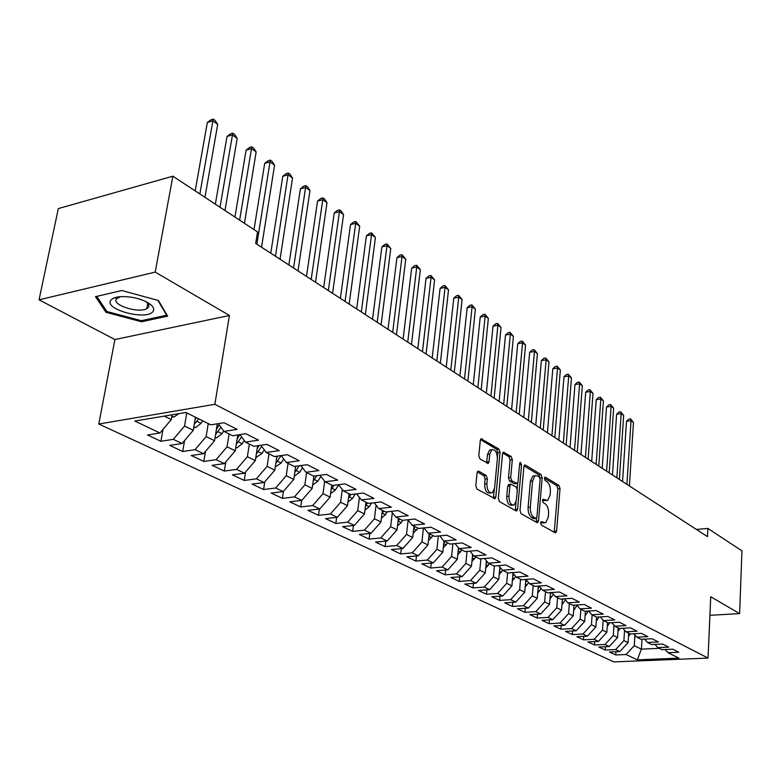 <?xml version="1.0" encoding="UTF-8"?>
<svg xmlns="http://www.w3.org/2000/svg" width="781" height="781" viewBox="0 0 781 781"><rect width="100%" height="100%" fill="white"/><g stroke="black" fill="none" stroke-linecap="round" stroke-linejoin="round"><path stroke-width="1.17" d="M540.598 522.85L541.379 525.066L555.154 532.759L555.818 532.798L556.619 531.09L560.036 488.525L558.962 485.421L545.392 477.201L544.347 478.304L545.109 480.51L546.895 481.584C549.355 483.546 550.517 486.895 550.38 491.63L550.088 495.183L547.618 500.494L543.029 499.293L542.483 500.465L543.254 502.671L545.05 503.716C547.52 505.639 548.692 508.987 548.565 513.761L548.262 517.354L545.685 522.811L541.174 521.649L540.598 522.85M150.879 304.766L150.879 304.766C146.652 301.368 140.443 298.898 132.262 297.366C121.319 295.755 114.182 296.692 110.863 300.177C103.307 309.325 146.701 320.884 152.939 311.531C154.423 309.549 153.75 307.304 150.889 304.775L145.969 301.651M478.792 471.226L477.874 471.216L477.074 472.915L475.795 485.723L477.015 489.091L495.008 498.698L495.837 496.97L500.074 452.336L498.903 449.026L481.067 438.785L480.315 440.406L478.792 455.655L480.003 459.023L488.242 463.348L489.023 461.688L489.755 454.171L491.796 449.788C495.3 449.241 497.165 452.219 497.38 458.711L494.578 488.145L492.372 492.733C488.886 493.201 487.061 490.214 486.875 483.771L487.364 478.812L486.153 475.463L478.792 471.226L477.689 471.363M155.214 272.1L39.05 299.826L114.905 339.54L229.438 315.475L155.214 272.1L172.865 176.194L257.535 231.937L255.699 243.428L707.498 536.645L707.869 528.425L696.427 529.459M229.438 315.475L214.863 404.314L708.045 658.08L613.788 661.907L98.796 424.015L214.863 404.314M709.919 615.321L739.627 613.622L710.73 596.743L708.045 658.08M739.627 613.622L741.95 550.859L707.869 528.425M520 510.53L521.142 513.752L536.996 522.616L537.709 522.645L538.519 520.927L542.17 477.747L541.067 474.584L525.457 465.115L524.647 465.085L523.895 466.706L520 510.53M516.007 510.881L499.518 501.666L498.337 498.376L502.534 453.82L503.286 452.189L511.174 456.465L512.326 459.726L510.686 477.552L511.838 480.813L517.256 483.527L518.037 481.857L519.697 463.416L520.224 462.274L521.601 464.558L517.598 509.183L516.778 510.911L516.007 510.881M615.945 651.735L615.74 654.966L626.098 654.517L637.335 659.857L678.933 658.149L667.999 652.701L678.787 652.233L672.763 649.196L661.927 649.675L657.836 647.634L668.702 647.146L662.542 644.032L651.627 644.55L647.449 642.46L658.393 641.943L652.096 638.76L641.103 639.307L636.837 637.169L647.849 636.622L641.416 633.371L630.355 633.947L625.981 631.77L637.071 631.185L630.492 627.865L619.353 628.461L614.881 626.235L626.059 625.62L619.323 622.223L608.106 622.857L603.537 620.583L614.784 619.938L607.891 616.463L596.596 617.127L591.92 614.793L603.244 614.11L596.196 610.557L584.823 611.259L580.039 608.868L591.442 608.155L584.227 604.514L572.776 605.246L567.875 602.805L579.356 602.063L571.965 598.324L560.436 599.105L555.418 596.596L566.977 595.815L559.411 591.988L547.803 592.808L542.658 590.241L554.305 589.411L546.544 585.506L534.858 586.355L529.586 583.729L541.311 582.86L533.364 578.848L521.591 579.746L516.192 577.052L527.995 576.144L519.843 572.024L507.992 572.971L502.466 570.208L514.347 569.251L505.99 565.034L494.061 566.02L488.379 563.189L500.348 562.183L491.776 557.859L479.759 558.893L473.94 555.994L485.987 554.94L477.181 550.498L465.085 551.581L459.111 548.604L471.246 547.501L462.215 542.941L450.032 544.084L443.901 541.028L456.114 539.866L446.839 535.18L434.578 536.381L428.281 533.238L440.572 532.027L431.044 527.214L418.704 528.464L412.231 525.242L424.61 523.963L414.818 519.023L402.391 520.341L395.742 517.022L408.199 515.685L398.134 510.608L385.629 511.985L378.785 508.577L391.33 507.172L380.982 501.949L368.388 503.394L361.359 499.889L373.982 498.415L363.331 493.045L350.659 494.558L343.425 490.956L356.126 489.414L345.173 483.878L332.413 485.47L324.974 481.76L337.753 480.139L326.468 474.438L313.64 476.107L305.967 472.29L318.833 470.592L307.206 464.724L294.291 466.472L286.393 462.537L299.338 460.751L287.359 454.708L274.365 456.543L266.223 452.482L279.247 450.617L266.897 444.379L253.825 446.302L245.429 442.114L258.531 440.162L245.781 433.728L232.64 435.749L223.981 431.424L237.151 429.374L224.001 422.736L210.782 424.854L185.927 412.466L134.84 421.057L159.978 432.996L171.283 419.563L172.113 414.789M615.74 654.966L609.463 652.018L619.86 651.559L615.653 649.558L623.902 640.596L624.566 630.15M605.46 646.707L605.236 650.036L615.653 649.558M605.236 650.036L598.822 647.019L609.287 646.531L604.992 644.491L613.319 635.422L613.983 625.21M594.741 641.582L594.497 644.989L604.992 644.491M594.497 644.989L587.947 641.914L598.48 641.396L594.097 639.307L602.493 630.14L603.176 620.163M583.788 636.339L583.534 639.834L594.097 639.307M583.534 639.834L576.847 636.691L587.439 636.154L582.958 634.016L591.442 624.741L592.135 614.901M572.6 630.98L572.327 634.572L582.958 634.016M572.327 634.572L565.493 631.36L576.153 630.784L571.575 628.607L580.137 619.226L580.869 609.278M561.168 625.503L560.875 629.193L571.575 628.607M560.875 629.193L553.885 625.903L564.624 625.308L559.938 623.072L568.578 613.583L569.339 603.537M549.473 619.899L549.17 623.697L559.938 623.072M549.17 623.697L542.024 620.329L552.821 619.694L548.028 617.42L556.765 607.813L557.556 597.67M537.523 614.159L537.201 618.064L548.028 617.42M537.201 618.064L529.889 614.627L540.755 613.964L535.854 611.63L544.669 601.907L545.509 591.656M525.301 608.292L524.949 612.314L535.854 611.63M524.949 612.314L517.471 608.799L528.415 608.096L523.397 605.714L532.3 595.864L533.169 585.516M512.795 602.288L512.424 606.427L523.397 605.714M512.424 606.427L504.77 602.834L515.782 602.092L510.647 599.652L519.638 589.675L520.546 579.219M499.996 596.147L499.606 600.404L510.647 599.652M499.606 600.404L491.766 596.723L502.847 595.942L497.585 593.443L506.674 583.348L507.63 572.785M486.895 589.85L486.475 594.234L497.585 593.443M486.475 594.234L478.45 590.465L489.599 589.655L484.22 587.087L493.397 576.866L494.412 565.991M473.481 583.397L473.032 587.917L484.22 587.087M473.032 587.917L464.812 584.061L476.039 583.202L470.523 580.586L479.788 570.228L480.901 558.796M459.745 576.788L459.267 581.454L470.523 580.586M459.267 581.454L450.852 577.501L462.147 576.603L456.485 573.918L465.857 563.413L467.058 551.406M445.668 570.013L445.16 574.826L456.485 573.918M445.16 574.826L436.53 570.774L447.904 569.837L442.105 567.074L451.574 556.443L452.882 543.82M431.249 563.072L430.712 568.031L442.105 567.074M430.712 568.031L421.867 563.882L433.299 562.896L427.353 560.065L436.921 549.287L438.346 536.01M416.468 555.945L415.892 561.07L427.353 560.065M415.892 561.07L406.823 556.814L418.333 555.779L412.231 552.88L421.896 541.955L423.448 527.985M401.307 548.633L400.692 553.934L412.231 552.88M400.692 553.934L391.388 549.56L402.967 548.477L396.719 545.509L406.491 534.429L408.131 520.126M385.765 541.135L385.111 546.612L396.719 545.509M385.111 546.612L375.563 542.121L387.21 540.989L380.786 537.943L390.666 526.706L392.326 512.726M369.813 533.423L369.11 539.095L380.786 537.943M369.11 539.095L359.309 534.487L371.034 533.306L364.444 530.172L374.431 518.769L376.1 505.161M353.442 525.515L352.69 531.383L364.444 530.172M352.69 531.383L342.634 526.648L354.418 525.408L347.652 522.186L357.747 510.628L359.426 497.419M336.631 517.373L335.83 523.455L347.652 522.186M335.83 523.455L325.501 518.604L337.363 517.295L330.402 513.996L340.614 502.261L342.293 489.482M319.37 509.017L318.511 515.323L330.402 513.996M318.511 515.323L307.899 510.335L319.82 508.968L312.673 505.571L323.002 493.66L324.671 481.36M301.632 500.416L300.714 506.957L312.673 505.571M300.714 506.957L289.8 501.832L301.798 500.396L294.447 496.901L304.893 484.816L306.601 472.603M283.435 491.395L282.419 498.366L294.447 496.901M282.419 498.366L271.202 493.094L283.259 491.591L275.703 487.998L286.266 475.717L288.052 463.358M264.749 481.877L263.607 489.521L275.703 487.998M263.607 489.521L252.068 484.103L264.193 482.521L256.412 478.831L267.102 466.364L268.976 453.849M245.546 472.056L244.258 480.432L256.412 478.831M244.258 480.432L232.377 474.848L244.57 473.198L236.555 469.391L247.372 456.729L249.334 444.057M225.797 461.913L224.332 471.07L236.555 469.391M224.332 471.07L212.1 465.32L224.362 463.592L216.112 459.677L227.056 446.81L229.106 433.982M205.471 451.438L203.821 461.434L216.112 459.677M203.821 461.434L191.228 455.518L203.548 453.702L195.045 449.661L206.125 436.579L208.263 423.595M184.55 440.601L182.695 451.506L195.045 449.661M182.695 451.506L169.711 445.404L182.09 443.51L173.333 439.342L184.55 426.045L186.786 412.895M163.014 429.394L160.925 441.285L173.333 439.342M160.925 441.285L147.541 434.988L159.978 432.996M223.981 431.424L218.358 423.644M164.215 416.117L171.283 419.563M245.429 442.114L239.943 434.626M184.55 426.045L193.258 430.302L195.455 417.21M182.09 443.51L193.258 430.302M266.223 452.482L260.883 445.268M206.125 436.579L214.57 440.709L217.323 423.8M203.548 453.702L214.57 440.709M286.393 462.537L281.18 455.577M227.056 446.81L235.257 450.813L237.756 434.958M224.362 463.592L235.257 450.813M305.967 472.29L300.88 465.574M247.372 456.729L255.338 460.614L257.603 445.746M244.57 473.198L255.338 460.614M324.974 481.76L320.015 475.278M267.102 466.364L274.834 470.133L276.894 456.182M264.193 482.521L274.834 470.133M343.425 490.956L338.593 484.698M286.266 475.717L293.783 479.388L295.657 466.286M283.259 491.591L293.783 479.388M361.359 499.889L356.644 493.846M304.893 484.816L312.195 488.379L313.894 476.078M301.798 500.396L312.195 488.379M378.785 508.577L374.187 502.73M323.002 493.66L330.109 497.126L331.71 485.118M319.82 508.968L330.109 497.126M395.742 517.022L391.242 511.37M340.614 502.261L347.525 505.629L349.058 493.758M337.363 517.295L347.525 505.629M412.231 525.242L407.838 519.765M357.747 510.628L364.473 513.908L365.947 502.173M354.418 525.408L364.473 513.908M428.281 533.238L423.995 527.927M374.431 518.769L380.982 521.972L382.378 510.364M371.034 533.306L380.982 521.972M443.901 541.028L439.713 535.873M390.666 526.706L397.051 529.821L398.388 518.35M387.21 540.989L397.051 529.821M459.111 548.604L455.03 543.615M406.491 534.429L412.7 537.465L413.989 526.121M402.967 548.477L412.7 537.465M473.94 555.994L469.937 551.152M421.896 541.955L427.959 544.913L429.189 533.696M418.333 555.779L427.959 544.913M488.379 563.189L484.474 558.493M436.921 549.287L442.827 552.167L443.998 541.077M433.299 562.896L442.827 552.167M502.466 570.208L498.649 565.639M451.574 556.443L457.324 559.255L458.496 547.852M447.904 569.837L457.324 559.255M516.192 577.052L512.463 572.61M465.857 563.413L471.47 566.157L472.632 554.412M462.147 576.603L471.47 566.157M529.586 583.729L525.945 579.414M479.788 570.228L485.274 572.903L486.426 560.836M476.039 583.202L485.274 572.903M542.658 590.241L539.095 586.043M493.397 576.866L498.747 579.473L499.889 567.123M489.599 589.655L498.747 579.473M555.418 596.596L551.933 592.515M506.674 583.348L511.897 585.896L513.019 573.274M502.847 595.942L511.897 585.896M567.875 602.805L564.458 598.832M519.638 589.675L524.734 592.174L525.838 579.424M515.782 602.092L524.734 592.174M580.039 608.868L576.7 605.002M532.3 595.864L537.279 598.295L538.294 586.101M528.415 608.096L537.279 598.295M591.92 614.793L588.649 611.025M544.669 601.907L549.541 604.279L550.478 592.613M540.755 613.964L549.541 604.279M603.537 620.583L600.335 616.902M556.765 607.813L561.519 610.137L562.388 598.968M552.821 619.694L561.519 610.137M614.881 626.235L611.748 622.652M568.578 613.583L573.234 615.858L574.035 605.168M564.624 625.308L573.234 615.858M625.981 631.77L622.906 628.275M580.137 619.226L584.686 621.451L585.428 611.22M576.153 630.784L584.686 621.451M636.837 637.169L633.821 633.762M591.442 624.741L595.893 626.918L596.577 617.107M587.439 636.154L595.893 626.918M647.449 642.46L644.501 639.141M602.493 630.14L606.857 632.268L607.501 622.555M598.48 641.396L606.857 632.268M657.836 647.634L654.947 644.393M613.319 635.422L617.576 637.511L618.201 627.885M609.287 646.531L617.576 637.511M667.999 652.701L665.168 649.538M623.902 640.596L628.08 642.636L628.666 633.108M619.86 651.559L628.08 642.636M172.865 176.194L58.321 208.586L39.05 299.826M114.905 339.54L98.796 424.015M641.982 639.258L641.396 649.138L659.232 648.337M626.098 654.517L634.27 645.662L634.914 635.002M634.27 645.662L641.396 649.138L637.335 659.857M141.537 321.762L167.651 316.12L158.465 300.519L121.826 290.512L95.487 296.663L106.001 312.293L141.537 321.762L141.751 320.62M114.797 297.688L115.647 298.176M540.647 522.557L544.123 522.958M546.017 500.66L542.512 500.23M554.237 532.251L557.878 488.769L556.804 485.665L544.367 478.148M542.17 477.747L539.993 478.001L538.89 474.838L524.071 465.876M536.108 522.118L536.576 518.213M535.825 518.399L536.898 517.217L540.12 479.261L539.349 477.045L537.445 475.893L534.985 475.775L532.564 481.018L530.299 507.113C530.153 511.985 531.353 515.392 533.901 517.315L535.825 518.399L533.628 518.623L535.971 518.457M534.77 475.912L532.798 476.039L530.367 481.272L532.564 481.018M533.628 518.623L531.695 517.539C529.147 515.616 527.946 512.219 528.093 507.347L530.367 481.272M502.72 452.97L508.958 456.739L511.174 456.465M516.671 483.595L514.24 483.761L509.622 481.067L508.46 477.816L510.11 459.999L508.958 456.739M517.764 482.941L517.227 488.886M516.016 502.3L515.372 509.417L517.598 509.183M508.968 496.199C509.144 502.417 510.881 505.356 514.181 504.995L516.368 500.406L517.295 490.165L516.143 486.924L510.715 484.22L509.915 485.899L508.968 496.199L506.742 496.452C506.908 502.661 508.646 505.59 511.955 505.229L512.648 505.161M509.085 484.405L507.689 486.153L509.915 485.899M506.742 496.452L507.689 486.153M515.148 510.403L515.372 509.417M490.663 492.928L490.126 492.996C486.631 493.455 484.806 490.468 484.62 484.035L485.108 479.075L483.908 475.736L477.298 471.949M491.356 449.846L489.56 450.081L487.52 454.454L489.755 454.171M486.573 462.879L487.52 454.454M497.429 457.09L497.848 452.619L496.677 449.319L480.51 439.547M493.348 498.219L494.314 489.667M106.323 310.643L106.001 312.293M628.451 636.554L630.257 633.899M629.408 485.958L633.469 422.423L631.038 420.676L626.499 421.291L622.545 481.506M626.499 421.291L628.754 419.143L630.57 418.889L631.038 420.676L626.918 484.347M630.57 418.889L633.469 422.423M617.966 631.526L620.085 628.422M619.401 479.466L623.658 415.385L621.168 413.598L616.609 414.233L612.47 474.975M616.609 414.233L618.894 412.075L620.719 411.821L621.168 413.598L616.863 477.826M620.719 411.821L623.658 415.385M607.247 626.391L609.736 622.769M609.19 472.837L613.641 408.209L611.103 406.384L606.515 407.038L602.19 468.297M606.515 407.038L608.829 404.861L610.664 404.597L611.103 406.384L606.603 471.158M610.664 404.597L613.641 408.209M120.538 296.653L116.545 298.82C111.273 304.883 138.383 313.63 146.76 308.68L148.38 307.431L148.956 305.752L146.799 302.296M148.693 304.639L147.492 304.746M157.899 300.363L166.656 315.231L141.351 320.708L106.919 311.521L96.756 296.37M166.763 314.616L166.656 315.231M596.293 621.139L599.164 616.97M598.763 466.072L603.42 400.878L600.833 399.023L596.215 399.696L591.695 461.483M596.215 399.696L598.568 397.5L600.413 397.236L600.833 399.023L596.128 464.363M600.413 397.236L603.42 400.878M585.096 615.77L588.376 611.035M588.122 459.169L592.994 393.399L590.348 391.506L585.701 392.199L580.976 454.532M585.701 392.199L588.083 389.992L589.938 389.709L590.348 391.506L585.418 457.412M589.938 389.709L592.994 393.399M573.654 610.283L577.061 605.421M577.247 452.111L582.343 385.765L579.639 383.832L574.972 384.545L570.032 447.425M573.986 605.753L574.377 605.148M574.972 384.545L577.384 382.319L579.248 382.036L579.639 383.832L574.494 450.325M579.248 382.036L582.343 385.765M561.949 604.67L565.366 599.886M566.147 444.906L571.467 377.975L568.705 375.993L564.009 376.735L558.845 440.172M562.3 600.111L563.052 598.929M564.009 376.735L566.459 374.49L568.334 374.197L568.705 375.993L563.326 443.081M568.334 374.197L571.467 377.975M549.97 598.929L553.397 594.234M554.793 437.536L560.358 370.009L557.536 367.988L552.811 368.749L547.422 432.752M550.341 594.341L551.474 592.545M552.811 368.749L555.291 366.484L557.185 366.182L557.536 367.988L551.923 435.671M557.185 366.182L560.358 370.009M537.718 593.052L541.155 588.464M543.195 430.019L549.004 361.876L546.134 359.807L541.37 360.597L535.746 425.176M538.099 588.444L539.398 586.404M541.37 360.597L543.888 358.313L545.792 358.001L546.134 359.807L540.257 428.105M545.792 358.001L549.004 361.876M525.174 587.039L528.61 582.577M531.344 422.316L537.406 353.559L534.468 351.45L529.674 352.26L523.807 417.425M525.574 582.421L526.824 580.459M529.674 352.26L532.242 349.966L534.155 349.634L534.468 351.45L528.337 420.373M534.155 349.634L537.406 353.559M512.336 580.888L515.772 576.554M519.219 414.457L525.554 345.056L522.548 342.908L517.725 343.738L511.604 409.508M512.756 576.261L513.947 574.377M517.725 343.738L520.331 341.424L522.255 341.092L522.548 342.908L516.153 412.456M522.255 341.092L525.554 345.056M499.196 574.582L502.681 570.315M506.82 406.403L513.429 336.377L510.364 334.17L505.512 335.029L499.118 401.405M499.625 569.954L500.758 568.168M505.512 335.029L508.148 332.696L510.091 332.355L510.364 334.17L503.677 404.363M510.091 332.355L513.429 336.377M485.733 568.129L489.414 563.706M494.139 398.173L501.041 327.483L497.897 325.238L493.016 326.126L486.348 393.116M486.172 563.511L487.237 561.822M493.016 326.126L495.701 323.773L497.653 323.422L497.897 325.238L490.927 396.094M497.653 323.422L501.041 327.483M471.929 561.51L475.824 556.931M481.164 389.758L488.359 318.404L485.147 316.1L480.237 317.018L473.276 384.642M472.388 556.921L473.393 555.33M480.237 317.018L482.961 314.645L484.923 314.274L485.147 316.1L477.874 387.62M484.923 314.274L488.359 318.404M457.793 554.725L461.893 549.99M467.878 381.138L475.395 309.1L472.105 306.748L467.165 307.694L459.902 375.954M458.262 550.166L459.208 548.652M467.165 307.694L469.928 305.303L471.9 304.922L472.105 306.748L464.51 378.941M471.9 304.922L475.395 309.1M443.296 547.774L447.63 542.883M454.278 372.303L462.118 299.582L458.75 297.17L453.781 298.157L446.205 367.07M443.774 543.264L444.877 541.506M453.781 298.157L456.592 295.745L458.574 295.355L458.75 297.17L450.822 370.067M458.574 295.355L462.118 299.582M428.427 540.637L432.996 535.59M440.347 363.263L448.528 289.839L445.072 287.369L440.084 288.384L432.186 357.971M428.915 536.186L430.175 534.184M440.084 288.384L442.934 285.953L444.936 285.553L445.072 287.369L436.813 360.968M444.936 285.553L448.528 289.839M413.169 533.325L417.991 528.112M426.084 354.008L434.607 279.871L431.073 277.333L426.045 278.387L417.815 348.638M413.666 528.942L415.101 526.677M426.045 278.387L428.954 275.937L430.966 275.517L431.073 277.333L422.462 351.655M430.966 275.517L434.607 279.871M397.519 525.808L401.229 522.616L402.684 520.302M411.46 344.519L420.354 269.65L416.742 267.053L411.685 268.137L403.094 339.091M398.017 521.493L399.628 518.965M411.685 268.137L414.633 265.677L416.654 265.237L416.742 267.053L407.741 342.107M416.654 265.237L420.354 269.65M381.45 518.096L385.423 514.767L387.298 511.799M396.465 334.785L405.749 259.185L402.039 256.519L396.953 257.642L388.001 329.289M381.958 513.849L383.764 511.057M396.953 257.642L399.96 255.153L402 254.704L402.039 256.519L392.667 332.315M402 254.704L405.749 259.185M364.942 510.169L369.188 506.723L371.512 503.032M381.099 324.818L390.783 248.456L386.985 245.722L381.87 246.884L372.527 319.253M365.469 506L367.46 502.935M381.87 246.884L384.926 244.375L386.966 243.916L386.985 245.722L377.194 322.28M386.966 243.916L390.783 248.456M347.994 502.027L352.524 498.454L355.326 494.002M365.342 314.587L375.436 237.453L371.541 234.661L366.396 235.852L356.653 308.954M348.521 497.927L350.757 494.549M366.396 235.852L369.511 233.324L371.561 232.845L371.541 234.661L361.33 311.99M371.561 232.845L375.436 237.453M330.568 493.651L335.4 489.96L338.661 484.786M349.166 304.092L359.699 226.168L355.706 223.307L350.532 224.547L340.37 298.381M331.105 489.628L334.014 485.265M350.532 224.547L353.695 221.999L355.765 221.501L355.706 223.307L345.056 301.427M355.765 221.501L359.699 226.168M312.664 485.04L317.799 481.233L320.854 476.381M332.569 293.314L343.562 214.599L339.462 211.661L334.248 212.94L323.656 287.535M313.21 481.096L316.832 475.697M334.248 212.94L337.48 210.372L339.559 209.855L339.462 211.661L328.342 290.581M339.559 209.855L341.199 211.036L343.562 214.599M294.3 476.137L299.709 472.261L302.54 467.77M315.524 282.253L326.995 202.718L322.787 199.702L317.545 201.029L306.494 276.396M294.788 472.31L299.191 465.808M296.009 466.237L295.56 466.96M317.545 201.029L320.835 198.442L322.924 197.915L322.787 199.702L311.189 279.442M322.924 197.915L324.613 199.116L326.995 202.718M275.303 466.96L281.111 463.035L283.698 458.925M298.02 270.9L309.989 190.535L305.664 187.43L300.402 188.807L288.872 264.964M275.849 463.279L281.082 455.587M277.792 456.055L276.64 457.881M300.402 188.807L303.75 186.2L305.849 185.644L293.568 268.01M305.849 185.644L307.577 186.884L309.989 190.535M255.807 457.52L261.967 453.536L264.281 449.866M280.037 259.224L292.524 178.019L288.082 174.837L282.79 176.252L270.763 253.21M256.344 453.986L261.664 446.322M259.077 445.531L257.174 448.558M282.79 176.252L286.207 173.626L288.316 173.05L275.459 256.256M288.316 173.05L290.093 174.329L292.524 178.019M235.725 447.806L236.868 447.864L242.266 443.764L244.287 440.562M261.547 247.226L274.58 165.152L270.021 161.882L264.7 163.356L254.01 229.614M236.262 444.409L241.602 436.891M239.855 434.636L237.121 438.981L239.855 434.636M264.7 163.356L268.186 160.701L270.304 160.115L256.851 244.18M270.304 160.115L272.13 161.423L274.58 165.152M215.048 437.809L216.532 437.877L221.98 433.709L223.678 431.014M244.443 223.317L256.148 151.944L251.462 148.575L246.113 150.108L234.954 217.069M215.576 434.548L220.935 427.207M219.236 424.864L216.425 429.325M219.188 424.786L216.454 429.12M246.113 150.108L249.666 147.433L251.794 146.818L239.63 220.144M251.794 146.818L253.669 148.165L256.148 151.944M193.727 427.51L195.592 427.597L201.088 423.341L202.679 420.813M224.977 210.499L237.199 138.354L232.377 134.898L227.007 136.48L215.351 204.163M194.254 424.376L198.638 418.801M196.226 417.601L195.084 419.407M196.08 417.523L195.162 418.987M227.007 136.48L230.62 133.785L232.767 133.151L220.017 207.238M232.767 133.151L234.7 134.537L237.199 138.354M171.742 416.888L174.007 416.995L178.859 413.657M204.944 197.31L217.704 124.384L212.744 120.83L207.346 122.471L195.182 190.886M207.346 122.471L211.046 119.747L213.203 119.093L199.848 193.961M213.203 119.093L215.185 120.518L217.704 124.384M541.272 522.909L543.469 522.694M542.893 499.391L543.537 499.323M543.146 500.601L545.323 500.367M544.728 477.279L545.392 477.201M556.804 485.665L558.962 485.421M557.878 488.769L560.036 488.525M554.442 531.295L556.619 531.09M541.048 521.737L541.663 521.679M524.451 465.242L525.457 465.115M538.89 474.838L541.067 474.584M536.322 521.152L538.519 520.927M528.093 507.347L530.299 507.113M531.695 517.539L533.901 517.315M503.091 452.355L504.165 452.219M510.11 459.999L512.326 459.726M508.46 477.816L510.686 477.552M509.622 481.067L511.838 480.813M514.24 483.761L516.456 483.498M519.58 464.812L521.601 464.558M483.908 475.736L486.153 475.463M485.108 479.075L487.364 478.812M484.62 484.035L486.875 483.771M486.778 461.971L489.023 461.688M480.871 438.951L482.023 438.795M496.677 449.319L498.903 449.026M497.848 452.619L500.074 452.336M493.592 497.224L495.837 496.97M628.529 635.353L629.144 635.656M618.054 630.15L618.767 630.501M607.345 624.839L608.165 625.249M596.411 619.421L597.328 619.87M585.233 613.876L586.258 614.383M573.81 608.204L574.943 608.77M562.125 602.415L563.374 603.03M550.166 596.479L551.542 597.162M537.933 590.416L539.446 591.168M525.428 584.208L527.068 585.028M512.609 577.852L514.396 578.741M499.498 571.35L501.422 572.307M486.055 564.683L488.135 565.717M472.29 557.859L474.536 558.971M458.183 550.859L460.595 552.06M443.725 543.683L446.312 544.972M428.896 536.332L431.659 537.709M413.745 528.815L416.644 530.25M398.261 521.142L401.229 522.616M382.368 513.254L385.423 514.767M366.055 505.161L369.188 506.723M349.302 496.853L352.524 498.454M332.091 488.32L335.4 489.96M314.401 479.544L317.799 481.233M296.214 470.523L299.709 472.261M277.509 461.249L281.111 463.035M255.846 457.256L256.461 457.559M258.267 451.701L261.967 453.536M235.794 447.406L236.711 447.855M238.459 441.88L242.266 443.764M215.136 437.262L216.376 437.877M218.065 431.756L221.98 433.709M193.844 426.816L195.426 427.588M197.046 421.34L201.088 423.341M171.888 416.039L173.831 416.986M537.201 522.694L537.709 522.645M532.798 476.039L534.985 475.775M508.49 484.474L510.715 484.22M516.212 510.969L516.778 510.911M489.56 450.081L491.796 449.788M487.569 463.436L488.242 463.348M494.383 498.776L495.008 498.698M147.765 303.243L146.76 308.68M118.439 296.878L118.331 297.424"/></g></svg>
